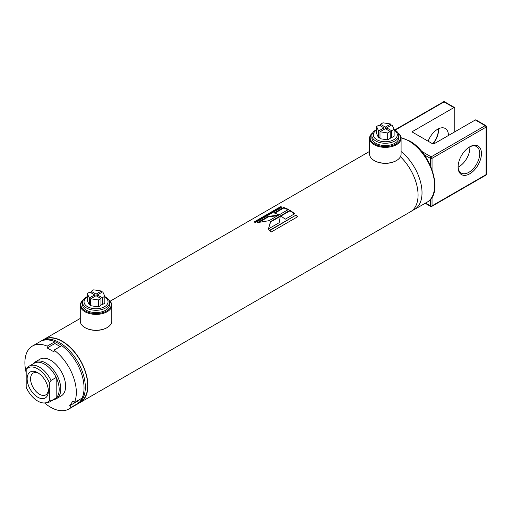 <?xml version="1.0" encoding="UTF-8"?>
<svg xmlns="http://www.w3.org/2000/svg" width="512" height="512" viewBox="0 0 512 512"><rect width="100%" height="100%" fill="white"/><g stroke="black" fill="none" stroke-linecap="round" stroke-linejoin="round"><path stroke-width="0.77" d="M43.923 339.77L44.154 339.635A36.064 20.819 60 0 1 62.182 341.421A36.064 20.819 60 0 1 85.741 373.203A36.064 20.819 60 0 1 80.218 402.099L79.987 402.227M400.429 156.723A36.365 20.998 60 0 1 410.534 211.744L80.371 402.362A36.365 20.998 60 0 1 79.04 403.021M58.33 343.398A36.365 20.998 60 0 1 82.086 375.45A36.365 20.998 60 0 1 76.512 404.589L77.798 403.846A36.365 20.998 60 0 0 83.373 374.707A36.365 20.998 60 0 0 59.616 342.656A36.365 20.998 60 0 0 41.434 340.858L40.147 341.6A36.365 20.998 60 0 1 58.33 343.398M279.226 222.682L280.314 215.904L270.573 221.53L268.429 228.909L279.226 222.682M289.926 210.355L280.435 215.834A36.365 20.998 60 0 1 285.203 219.226L294.688 213.747A36.365 20.998 60 0 0 289.926 210.355L289.914 210.848L280.845 216.083M296.16 215.008L269.574 230.362A36.365 20.998 60 0 1 271.283 231.962L297.869 216.614A36.365 20.998 60 0 0 296.16 215.008L269.805 230.573M42.765 340.192A36.365 20.998 60 0 1 44 339.373A36.365 20.998 60 0 1 62.182 341.171A36.365 20.998 60 0 1 85.946 373.222A36.365 20.998 60 0 1 80.371 402.362M280.493 206.726L253.907 222.074A36.365 20.998 60 0 1 255.61 222.413L282.202 207.066A36.365 20.998 60 0 0 280.493 206.726L280.64 207.277L254.752 222.221M283.654 207.469L274.17 212.947A36.365 20.998 60 0 1 278.931 214.976L288.416 209.498A36.365 20.998 60 0 0 283.654 207.469L283.75 208.006L274.822 213.165M278.797 215.053L268.179 216.403L257.382 222.637L269.05 220.678L278.797 215.053M279.206 222.688L279.411 221.498M280.23 216.442L270.56 222.022L270.573 221.53M270.56 222.022L268.339 229.344M277.766 215.648L268.275 216.941L268.179 216.403M268.275 216.941L258.995 222.304M289.914 210.848A35.757 20.646 60 0 1 294.33 213.958M283.75 208.006A35.757 20.646 60 0 1 287.968 209.76M296.045 215.424A35.757 20.646 60 0 1 297.536 216.813M280.64 207.277A35.757 20.646 60 0 1 281.549 207.437M106.97 327.686A15.155 8.749 180 0 1 106.758 327.814A15.155 8.749 180 0 1 85.331 327.814L84.902 327.565A15.757 9.101 180 0 1 80.282 321.133L80.282 305.293A15.757 9.101 180 0 1 83.392 299.872M108.691 299.872A15.757 9.101 180 0 1 111.802 305.293L111.802 321.133A15.757 9.101 180 0 1 107.187 327.565A15.757 9.101 180 0 1 84.902 327.565L85.331 327.814M111.802 305.293A15.757 9.101 180 0 1 102.074 313.702A15.757 9.101 180 0 1 84.902 311.731A15.757 9.101 180 0 1 80.282 305.293M108.838 300.115A15.155 8.749 180 0 1 105.517 311.629A15.155 8.749 180 0 1 85.331 310.989A15.155 8.749 180 0 1 83.245 300.115M396.256 160.672A15.155 8.749 180 0 1 396.045 160.794A15.155 8.749 180 0 1 374.618 160.794L374.189 160.544A15.757 9.101 180 0 1 369.574 154.112L369.574 138.278A15.757 9.101 180 0 1 372.678 132.851M397.978 132.851A15.757 9.101 180 0 1 401.088 138.278L401.088 154.112A15.757 9.101 180 0 1 396.474 160.544A15.757 9.101 180 0 1 374.189 160.544L374.618 160.794M401.088 138.278A15.757 9.101 180 0 1 391.36 146.682A15.757 9.101 180 0 1 374.189 144.71A15.757 9.101 180 0 1 369.574 138.278M398.125 133.094A15.155 8.749 180 0 1 394.803 144.608A15.155 8.749 180 0 1 374.618 143.968A15.155 8.749 180 0 1 372.538 133.094M401.088 151.546A36.365 20.998 60 0 1 420.883 183.398A36.365 20.998 60 0 1 414.49 209.453A36.365 20.998 60 0 1 412.403 210.413M432.755 143.846A16.518 9.536 120 0 0 438.573 129.325M438.541 128.762A15.302 8.838 -60 0 1 438.579 129.805A15.302 8.838 -60 0 1 433.043 143.904M469.76 146.816L469.76 146.816A16.518 9.536 -60 0 1 481.44 153.555A16.518 9.536 -60 0 1 469.76 173.786A16.518 9.536 -60 0 1 458.08 167.04A16.518 9.536 -60 0 1 469.76 146.816L469.76 146.816M458.086 166.534A15.302 8.838 120 0 0 461.248 173.056A15.302 8.838 120 0 0 468.902 172.301A15.302 8.838 120 0 0 478.899 158.816A15.302 8.838 120 0 0 476.557 146.554A15.302 8.838 120 0 0 469.325 147.078M469.824 146.822A15.302 8.838 -60 0 1 459.046 166.611A15.302 8.838 -60 0 1 458.118 167.098M448.435 135.494A15.302 8.838 120 0 0 445.267 128.486A15.302 8.838 120 0 0 437.619 129.248A15.302 8.838 120 0 0 428.128 141.21M454.758 131.846L454.758 108.09A1.21 0.698 120 0 0 454.509 107.533A1.21 0.698 120 0 0 453.901 107.597L412.762 131.347A1.21 0.698 0 0 0 412.403 131.846A1.21 0.698 0 0 0 412.762 132.339L432.474 143.718A1.21 0.698 0 0 0 434.189 143.718L475.328 119.968A1.21 0.698 -60 0 1 475.936 119.91L485.792 125.6A1.21 0.698 120 0 0 485.19 125.658L475.328 119.968M37.76 397.222A15.002 8.659 60 0 1 27.149 378.848A15.002 8.659 60 0 1 37.76 372.723L37.76 372.723A15.002 8.659 60 0 1 48.365 391.098A15.002 8.659 60 0 1 37.76 397.222M38.65 373.28A12.576 7.264 -120 0 0 33.184 373.088A12.576 7.264 -120 0 0 31.251 383.168A12.576 7.264 -120 0 0 39.469 394.253A12.576 7.264 -120 0 0 45.76 394.874A12.576 7.264 -120 0 0 48.326 390.042M29.165 366.138A20.608 11.898 60 0 1 39.469 367.155A20.608 11.898 60 0 1 51.04 380.435L49.331 382.662A19.725 11.386 -120 0 0 37.76 368.864A19.725 11.386 -120 0 0 26.182 369.299L27.898 367.072A20.608 11.898 60 0 1 29.165 366.138L34.31 363.168A20.608 11.898 60 0 1 44.614 364.186A20.608 11.898 60 0 1 56.186 377.466A20.608 11.898 60 0 1 56.186 397.92A20.608 11.898 60 0 1 54.918 398.861L49.773 401.83A20.608 11.898 60 0 1 46.778 402.758L44.749 402.944A19.725 11.386 -120 0 0 49.331 400.64L51.04 400.89A20.608 11.898 60 0 1 49.773 401.83M32.973 363.936A21.216 12.25 60 0 1 35.187 361.958A21.216 12.25 60 0 1 45.792 363.008A21.216 12.25 60 0 1 59.648 381.702A21.216 12.25 60 0 1 56.397 398.701A21.216 12.25 60 0 1 53.581 399.629M26.182 369.299L26.182 387.283A19.725 11.386 -120 0 0 44.749 402.944M51.04 380.435L56.186 377.466L56.186 397.92L51.04 400.89M49.331 382.662L49.331 400.64M56.397 398.701L61.222 395.917A21.216 12.25 -120 0 0 64.474 378.918A21.216 12.25 -120 0 0 50.611 360.224A21.216 12.25 -120 0 0 40.006 359.174L35.187 361.958M26.182 372.717A36.365 20.998 60 0 1 32.429 346.054A36.365 20.998 60 0 1 47.187 346.138L47.187 347.955L54.042 351.91L54.042 350.099A36.365 20.998 60 0 1 74.4 402.566L73.037 400.87L69.613 405.754L70.97 407.443A36.365 20.998 60 0 1 68.794 409.043A36.365 20.998 60 0 1 44.614 402.957M77.824 400.589L77.325 401.299L69.613 405.754M77.325 401.299L78.682 402.989L70.97 407.443M78.682 402.989A36.365 20.998 60 0 1 76.512 404.589L68.794 409.043M47.187 346.138L54.899 341.69L54.899 343.501L47.187 347.955M32.429 346.054L40.147 341.6A36.365 20.998 60 0 1 54.899 341.69M54.899 343.501L60.186 346.554M74.4 402.566L82.112 398.112A36.365 20.998 60 0 0 61.76 345.645L54.042 350.099M87.258 297.114A12 6.925 0 0 0 87.712 306.816A12 6.925 0 0 0 104.525 306.733A12 6.925 0 0 0 104.832 297.114M104.832 296.634A13.453 7.77 180 0 1 109.498 302.522A13.453 7.77 180 0 1 105.555 308.013A13.453 7.77 180 0 1 90.893 309.696A13.453 7.77 180 0 1 82.586 302.522A13.453 7.77 180 0 1 86.528 297.024A13.453 7.77 180 0 1 87.258 296.634M82.586 302.522L82.586 304.8A13.453 7.77 0 0 0 90.893 311.981A13.453 7.77 0 0 0 105.555 310.291A13.453 7.77 0 0 0 109.498 304.8L109.498 302.522M97.414 296.486L97.414 294.906L102.765 291.814L104.832 296.262L104.832 303.194L102.298 304.653L100.928 303.859M100.928 298.515L100.928 305.446L98.4 306.906L90.688 305.715L90.688 298.784L96.045 295.693L100.928 298.515L98.4 299.974L90.688 298.784M90.688 304.128L89.318 304.922L87.258 300.474L87.258 293.542L89.786 292.083L94.669 294.906L94.669 296.486M104.832 296.262L102.298 297.722L102.298 304.653M102.298 297.722L97.414 294.906M98.4 306.906L98.4 299.974M91.155 292.877L91.155 291.29L93.69 289.83L101.395 291.021L101.395 292.608M96.045 295.693L96.045 294.112L91.155 291.29M101.395 291.021L96.045 294.112M89.318 304.922L89.318 297.99L87.258 293.542M94.669 294.906L89.318 297.99M376.544 130.099A12 6.925 0 0 0 377.005 139.802A12 6.925 0 0 0 393.818 139.712A12 6.925 0 0 0 394.118 130.099M394.118 129.619A13.453 7.77 180 0 1 398.784 135.501A13.453 7.77 180 0 1 394.842 140.992A13.453 7.77 180 0 1 380.179 142.675A13.453 7.77 180 0 1 371.872 135.501A13.453 7.77 180 0 1 375.814 130.01A13.453 7.77 180 0 1 376.544 129.619M371.872 135.501L371.872 137.786A13.453 7.77 0 0 0 380.179 144.96A13.453 7.77 0 0 0 394.842 143.277A13.453 7.77 0 0 0 398.784 137.786L398.784 135.501M386.701 129.466L386.701 127.885L392.051 124.794L394.118 129.242L394.118 136.173L391.59 137.632L390.214 136.845M390.214 131.494L390.214 138.426L387.686 139.885L379.981 138.694L379.981 131.77L385.331 128.678L390.214 131.494L387.686 132.96L379.981 131.77M379.981 137.114L378.605 137.901L376.544 133.453L376.544 126.528L379.072 125.062L383.962 127.885L383.962 129.466M394.118 129.242L391.59 130.707L391.59 137.632M391.59 130.707L386.701 127.885M387.686 139.885L387.686 132.96M380.442 125.856L380.442 124.275L382.976 122.81L390.682 124.006L390.682 125.587M385.331 128.678L385.331 127.091L380.442 124.275M390.682 124.006L385.331 127.091M378.605 137.901L378.605 130.976L376.544 126.528M383.962 127.885L378.605 130.976M43.699 339.84A36.122 20.858 60 0 1 62.182 341.37A36.122 20.858 60 0 1 85.901 373.6A36.122 20.858 60 0 1 79.808 402.394M401.075 137.888A36.365 20.998 60 0 1 408.902 140.998A36.365 20.998 60 0 1 432.659 173.043A36.365 20.998 60 0 1 427.085 202.189C444.058 193.914 431.334 152.339 409.51 140.941L401.056 137.696M421.395 151.181L431.187 156.838L485.19 125.658A1.21 0.698 -120 0 1 486.048 127.142L432.045 158.317L432.045 169.632M453.901 107.597L444.045 101.907L395.104 130.163M425.555 203.072L430.33 205.83L430.33 199.539M430.33 165.402L430.33 158.317L424.198 154.778M432.045 197.21L432.045 205.83L486.048 174.65L486.048 127.142A1.21 0.698 0 0 0 486.4 126.65L486.4 174.157A1.21 0.698 0 0 1 486.048 174.65A1.21 0.698 -120 0 1 485.792 175.206A1.21 1.21 0 0 0 486.4 174.157M412.762 132.339L412.762 131.347M485.792 175.206L431.795 206.381A1.21 0.698 -120 0 0 432.045 205.83A1.21 0.698 0 0 1 430.33 205.83A1.21 0.698 120 0 0 430.579 206.381L425.197 203.277M443.437 101.843A1.21 0.698 -120 0 1 444.045 101.907A1.21 0.698 -60 0 1 444.653 101.843A1.21 1.21 0 0 0 443.437 101.843L394.752 129.952M432.045 158.317A1.21 0.698 -120 0 0 431.187 156.838A1.21 0.698 -60 0 0 430.33 158.317A1.21 0.698 0 0 0 432.045 158.317M44 339.373L80.282 318.426M110.118 301.203L369.574 151.405M279.341 221.939L279.482 221.05M106.758 327.814L107.187 327.565M396.045 160.794L396.474 160.544M414.49 209.453L427.085 202.189M454.509 107.533L444.653 101.843M486.4 126.65A1.21 1.21 0 0 0 485.792 125.6M430.579 206.381A1.21 1.21 0 0 0 431.795 206.381"/></g></svg>
